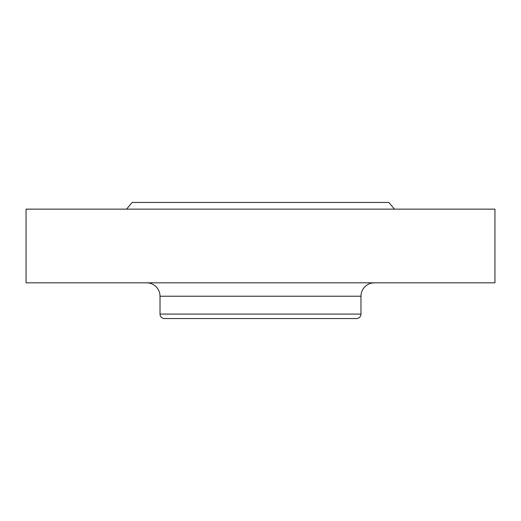 <?xml version="1.0" encoding="UTF-8"?>
<svg xmlns="http://www.w3.org/2000/svg" width="521" height="521" viewBox="0 0 521 521"><rect width="100%" height="100%" fill="white"/><g stroke="black" fill="none" stroke-linecap="round" stroke-linejoin="round"><path stroke-width="0.78" d="M394.469 209.142L388.848 202.448L132.152 202.448L126.531 209.142M494.95 209.142L26.05 209.142L26.05 282.831L494.95 282.831L494.95 209.142M360.981 296.228L160.019 296.228L160.019 314.091A4.468 4.468 0 0 0 164.486 318.552L356.514 318.552A4.468 4.468 0 0 0 360.981 314.091L360.981 296.228A13.396 13.396 0 0 1 374.378 282.831M160.019 296.228A13.396 13.396 0 0 0 146.622 282.831M360.981 314.091L160.019 314.091"/></g></svg>
